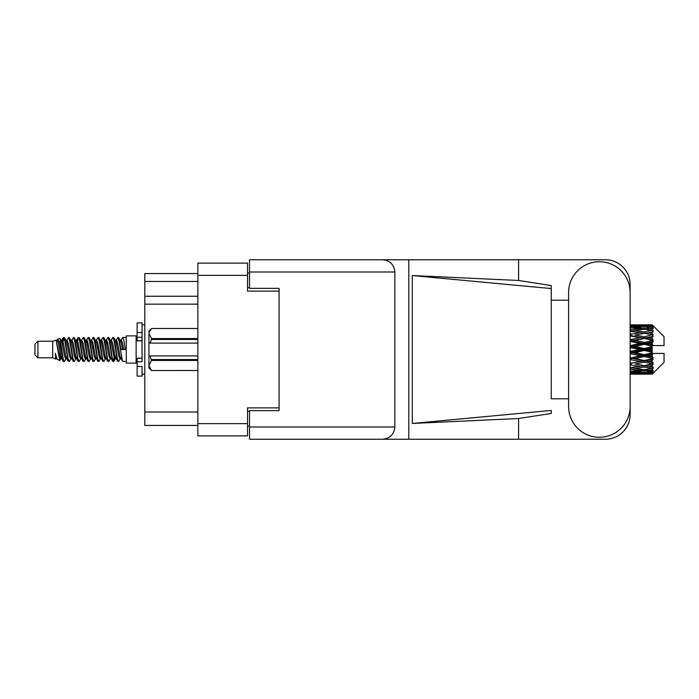 <?xml version="1.0" encoding="UTF-8"?>
<svg xmlns="http://www.w3.org/2000/svg" width="699" height="699" viewBox="0 0 699 699"><rect width="100%" height="100%" fill="white"/><g stroke="black" fill="none" stroke-linecap="round" stroke-linejoin="round"><path stroke-width="1.05" d="M279.093 410.636L279.093 407.875L247.542 407.875L247.542 435.879L197.843 435.879L197.843 263.121L247.542 263.121L247.542 291.125L279.093 291.125L279.093 288.364L279.093 410.636L249.517 410.636L249.517 427.002L394.856 427.002L394.856 271.998L249.517 271.998L249.517 259.766L605.483 259.766A24.648 24.648 0 0 1 630.131 284.423L630.131 300.203M249.517 426.014L247.542 426.014M247.542 272.986L249.517 272.986M197.843 281.461L144.798 281.461L144.798 273.571L197.843 273.571M197.843 425.429L144.798 425.429L144.798 412.017L197.843 412.017M197.843 304.144L144.798 304.144L144.798 412.017M144.798 281.461L144.798 296.254L197.843 296.254M144.798 304.144L144.798 296.254M568.602 406.495A30.765 30.765 0 0 0 599.366 437.259A30.765 30.765 0 0 0 630.131 406.495L630.131 292.505A30.765 30.765 0 0 0 599.366 261.741A30.765 30.765 0 0 0 568.602 292.505L568.602 406.495M394.856 427.002C394.079 434.376 390.007 438.456 382.633 439.234L605.483 439.234A24.648 24.648 0 0 0 630.131 414.577L630.131 398.797M568.602 398.797L551.249 398.806L551.249 288.556L551.249 398.806M412.288 275.546L551.249 288.556L551.249 285.55L518.588 280.474L412.288 275.546L412.288 423.454L551.249 410.444L551.249 413.45L518.588 418.526L518.588 439.234M412.288 423.454L518.588 418.526M518.588 280.474L518.588 259.766M382.633 439.234L249.517 439.234L408.801 439.234L408.801 259.766L249.517 259.766M551.249 300.194L568.602 300.203M279.093 288.364L249.517 288.364L249.517 271.998M249.517 439.234L249.517 427.002M382.633 259.766C390.007 260.544 394.079 264.624 394.856 271.998M37.912 357.783L37.912 341.217L34.95 344.179L34.95 354.821L37.912 357.783L52.696 357.783L55.78 359.059L56.339 358.473L55.894 358.858L57.126 358.858M37.912 341.217L52.696 341.217L52.696 357.783M126.257 349.5L126.257 363.104L136.122 363.104L136.122 335.896L126.257 335.896L126.257 349.5M52.696 341.217L56.13 340.168L59.756 360.701L57.152 359.269L55.3 353.231L55.78 359.059M60.245 353.283L59.598 356.175M59.756 360.701L62.054 356.132M57.694 339.146L60.053 338.491L61.748 349.5L61.748 354.105L59.363 341.872L57.694 339.146L56.671 340.527L57.126 340.142L58.358 342.877L60.822 356.123L61.608 358.473L62.456 358.543M110.905 340.527L112.897 337.468L114.129 340.99L117.476 361.226L118.786 361.226L120.604 358.15M112.897 337.468L113.858 337.774L114.741 340.99L117.214 358.01L118.446 361.532M115.667 340.85L117.825 337.468L119.057 340.99L122.412 361.226L126.257 361.532M120.77 340.527L122.753 337.468L123.985 340.99L125.226 349.5L120.91 349.5L118.786 337.774L121.215 342.877L122.447 349.5M61.748 354.105L63.592 361.532L64.561 361.226L66.37 358.15M61.748 349.5L62.98 358.01L64.212 361.532M62.054 342.868L63.592 337.468L64.824 340.99L68.179 361.226L69.489 361.226L71.132 358.473M63.592 337.468L64.561 337.774L65.444 340.99L67.908 358.01L69.14 361.532M65.75 340.142L66.982 340.142L68.528 337.468L69.76 340.99L73.107 361.226L74.417 361.226L76.226 358.15M74.767 357.547L75.256 354.437M68.528 337.468L69.489 337.774L70.372 340.99L72.836 358.01L74.068 361.532M75.204 358.543L75.614 356.132M70.678 340.142L71.91 340.142L73.456 337.468L74.688 340.99L78.035 361.226L79.345 361.226L80.988 358.473M73.456 337.468L74.417 337.774L75.3 340.99L77.772 358.01L79.004 361.532M76.838 342.868L78.384 337.468L79.616 340.99L82.971 361.226L84.282 361.226L85.916 358.473M84.623 357.547L85.112 354.437M78.384 337.468L79.345 337.774L80.236 340.99L82.7 358.01L83.932 361.532M85.068 358.543L85.47 356.132M81.329 340.527L83.312 337.468L84.544 340.99L87.899 361.226L89.21 361.226L91.019 358.15M89.559 357.547L90.049 354.437M83.312 337.468L84.282 337.774L85.164 340.99L87.628 358.01L88.86 361.532M89.996 358.543L90.407 356.132M86.091 340.85L88.249 337.468L89.481 340.99L92.827 361.226L94.138 361.226L95.78 358.473M88.249 337.468L89.21 337.774L90.092 340.99L92.556 358.01L93.788 361.532M90.398 340.142L91.639 340.142L93.177 337.468L94.409 340.99L97.755 361.226L99.066 361.226L100.874 358.15M99.415 357.547L99.905 354.437M93.177 337.468L94.138 337.774L95.02 340.99L97.493 358.01L98.725 361.532M99.852 358.543L100.263 356.132M96.112 340.527L98.105 337.468L99.337 340.99L102.692 361.226L104.002 361.226L105.811 358.15M104.343 357.547L104.833 354.437M98.105 337.468L99.066 337.774L99.957 340.99L102.421 358.01L103.653 361.532M104.789 358.543L105.2 356.132M100.874 340.85L103.033 337.468L104.265 340.99L107.62 361.226L108.93 361.226L110.573 358.473M103.033 337.468L104.002 337.774L104.885 340.99L107.349 358.01L108.581 361.532M105.811 340.85L107.969 337.468L109.201 340.99L112.548 361.226L113.858 361.226L115.055 356.132M113.203 361.287L114.697 354.437M107.969 337.468L108.93 337.774L109.813 340.99L112.277 358.01L113.509 361.532M62.412 344.563L63.906 337.713M77.196 344.563L77.694 341.453M86.702 342.868L87.113 340.457M87.06 344.563L87.55 341.453M91.63 342.868L92.041 340.457M91.988 344.563L92.478 341.453M101.495 342.868L101.905 340.457M101.853 344.563L102.342 341.453M106.423 342.868L106.833 340.457M106.781 344.563L107.27 341.453M116.287 342.868L116.689 340.457M116.646 344.563L117.135 341.453M117.825 337.468L118.786 337.774M648.349 349.5L652.219 348.591L652.219 350.409L648.349 349.5L644.225 349.5L630.131 352.663M630.131 347.578L640.109 349.5L630.131 351.422M652.219 324.86L653.207 325.839L652.219 324.86L648.349 324.895L652.219 324.86M652.219 325.236L644.225 325.778L635.146 325.288L652.219 325.236L653.207 326.092L652.219 324.974M652.219 325.795L652.219 326.354L648.349 326.057L652.219 325.795L653.207 326.45L652.219 325.332M652.219 327.088L644.225 328.181L635.146 327.193L644.225 326.372L652.219 327.088L653.207 327.7L652.219 326.354M652.219 328.215L652.219 329.185L648.349 328.687L653.207 328.513L652.219 327.307M652.219 330.339L644.225 331.929L635.146 330.505L644.225 329.22L653.207 330.671L652.219 329.185M652.219 331.973L652.219 333.301L648.349 332.628L653.207 331.885L652.219 330.671M652.219 334.804L644.225 336.787L635.146 335.013L644.225 333.344L653.207 334.83L652.219 333.301M652.219 336.839L652.219 338.43L648.349 337.626L653.207 336.376L652.219 335.223M652.219 340.186L652.219 340.666L644.225 342.44L635.146 340.422L644.225 338.482L652.219 340.186L653.207 339.906L652.219 338.43M652.219 342.493L652.219 344.249L648.349 343.366L652.219 342.493L653.207 341.68L652.219 340.666M652.219 346.154L652.219 346.669L644.225 348.53L635.146 346.407L644.225 344.31L652.219 346.154L652.219 345.559L653.181 345.559L652.219 344.249M653.181 345.559L664.05 345.559L664.05 336.682L652.761 325.393M652.219 348.591L652.219 346.669M652.219 352.331L652.219 352.846L644.225 354.69L635.146 352.593L644.225 350.47L652.219 352.331L652.219 350.409M652.761 373.607L664.05 362.318L664.05 353.441L652.219 353.441L652.219 352.846M652.219 354.751L652.219 356.507L648.349 355.634L652.219 354.751L653.181 353.441M652.219 358.334L652.219 358.814L644.225 360.518L635.146 358.578L644.225 356.56L652.219 358.334L653.207 357.32L652.219 356.507M652.219 360.57L652.219 362.161L648.349 361.374L652.219 360.57L653.207 359.094L652.219 358.814M652.219 363.777L644.225 365.656L635.146 363.987L644.225 362.213L652.219 363.777L653.207 362.624L652.219 362.161M652.219 365.699L652.219 367.027L648.349 366.372L652.219 365.699L653.207 364.17L652.219 364.196M652.219 368.329L644.225 369.78L635.146 368.495L644.225 367.071L652.219 368.329L653.207 367.115L652.219 367.027M652.219 369.815L652.219 370.785L648.349 370.313L652.219 369.815L653.207 368.329L652.219 368.661M652.219 371.693L644.225 372.628L635.146 371.807L644.225 370.82L652.219 371.693L653.207 370.487L652.219 370.785M652.219 372.646L652.219 373.205L648.349 372.943L652.219 372.646L653.207 371.3L652.219 371.912M637.628 374.131L644.225 374.148L635.146 373.712L644.225 373.222L652.219 373.668L653.207 372.55L652.219 373.205M652.219 373.668L644.225 374.026M652.219 374.026L648.349 374.105L652.219 374.026L653.207 372.908L652.219 373.764M653.207 373.161L652.219 374.14L653.207 373.161M644.225 374.148L650.83 374.131M631.014 374.148L640.109 374.105L631.014 373.878L631.014 372.742M630.131 373.904L631.014 373.878M640.808 373.93L640.109 374.105M630.131 372.279L640.109 372.943L630.131 373.467M631.014 372.2L631.014 370.916M642.189 372.453L640.109 372.943M633.713 373.362L635.146 373.712M644.225 373.222L644.225 372.008M647.65 373.93L648.349 374.105M630.131 369.221L640.109 370.313L630.131 371.283M630.629 367.805L630.131 367.892M631.014 369.098L631.014 367.735L635.146 368.495M643.316 369.657L640.109 370.313M632.473 371.213L635.146 371.807M644.225 370.82L644.225 369.483M646.269 372.453L648.349 372.943M630.131 364.922L640.109 366.372L630.131 367.726M631.014 364.764L631.014 363.41L630.131 363.567M630.131 359.653L640.109 361.374L630.131 363.532M644.225 367.071L644.225 365.699L640.931 366.232L644.225 365.699L648.349 366.372L635.146 363.987M645.142 369.657L648.349 370.313M631.014 363.2L630.131 363.026M631.014 359.469L631.014 358.211L630.131 358.395M630.131 353.746L640.109 355.634L630.131 358.29M644.225 362.213L644.225 360.902L630.131 363.253M644.225 360.518L640.109 361.374M644.225 365.656L653.207 364.17M631.014 357.67L630.131 357.469M631.014 353.545L631.014 352.462L630.131 352.488M644.225 356.56L644.225 355.389L631.014 358.211L635.146 358.578M644.225 354.69L644.225 355.389L640.109 355.634M653.207 359.094L644.225 360.902L648.349 361.374M631.014 347.368L631.014 346.538L630.131 346.73M630.131 341.531L640.109 343.366L631.014 345.455L631.014 346.538L630.131 346.512M631.014 351.632L631.014 352.462L635.146 352.593M644.225 350.47L644.225 349.5L640.109 349.5M653.049 353.441L644.225 355.389L648.349 355.634M631.014 345.455L630.131 345.254M631.014 341.33L631.014 340.789L630.131 340.972M630.131 335.974L640.109 337.626L631.014 339.531L631.014 340.789L630.131 340.71M644.225 344.31L644.225 343.611L631.014 346.538L635.146 346.407M644.225 342.44L644.225 343.611L640.109 343.366M644.225 348.53L644.225 349.5L630.131 346.337M652.219 347.7L644.225 349.5L652.219 351.3M631.014 339.531L630.131 339.347M631.014 335.8L630.131 335.747M630.131 331.274L640.109 332.628L631.014 334.236L631.014 335.59L630.131 335.468M644.225 338.482L631.014 340.789L635.146 340.422M644.225 336.787L644.225 338.098L640.109 337.626M653.207 341.68L644.225 343.611L648.349 343.366M631.014 334.236L630.131 334.078M630.629 331.195L630.131 331.108M644.225 333.344L635.146 335.013M653.207 334.83L640.109 332.628L644.225 333.301L647.527 332.768L644.225 333.301L644.225 331.929M653.207 336.376L644.225 338.098L648.349 337.626M630.131 327.717L640.109 328.687L630.131 329.779M631.014 329.902L631.014 331.265L635.146 330.505M643.316 329.343L640.109 328.687M630.131 325.533L640.109 326.057L630.131 326.721M631.014 326.8L631.014 328.084M642.189 326.547L640.109 326.057M632.473 327.787L635.146 327.193M644.225 328.181L644.225 329.517M645.142 329.343L648.349 328.687M631.014 324.852L640.109 324.895L630.131 325.096M631.014 325.122L631.014 326.258M640.808 325.07L640.109 324.895M633.713 325.638L635.146 325.288M644.225 325.778L644.225 326.992M646.269 326.547L648.349 326.057M650.83 324.869L637.628 324.869M647.65 325.07L648.349 324.895M55.3 358.211L55.894 358.858M60.577 340.264L61.267 340.527L62.054 342.877L64.518 356.123L65.75 358.858L66.195 358.473M69.489 337.774L71.91 342.877L74.382 356.123L75.614 358.858L76.06 358.473M78.078 349.5L78.69 345.918M79.345 337.774L81.774 342.877L84.238 356.123L85.47 358.858L86.702 358.858M89.21 337.774L91.639 342.877L94.103 356.123L95.335 358.858L96.567 358.858M97.799 349.5L98.41 345.918M99.066 337.774L101.495 342.877L103.959 356.123L105.191 358.858L105.645 358.473M108.93 337.774L111.359 342.877L113.823 356.123L115.055 358.858L116.287 356.132M55.3 353.231L57.152 359.269M61.433 340.85L62.054 340.142L63.286 342.877L65.75 356.123L68.179 361.226M71.91 340.142L73.15 342.877L75.614 356.123L78.035 361.226M80.542 340.142L81.774 340.142L83.006 342.877L85.47 356.123L87.899 361.226M91.639 340.142L92.871 342.877L95.335 356.123L97.755 361.226M98.41 353.082L99.031 349.5M101.049 340.527L101.495 340.142L102.727 342.877L105.191 356.123L107.62 361.226M110.119 340.142L111.359 340.142L112.591 342.877L115.055 356.123L117.476 361.226M119.983 340.142L121.215 340.142L122.447 342.877L123.679 349.5M56.13 340.168L59.59 356.123L60.822 358.858L61.267 358.473M64.561 337.774L66.982 342.877L69.446 356.123L70.678 358.858L71.91 358.858M74.417 337.774L76.846 342.877L79.31 356.123L80.542 358.858L81.774 358.858M84.282 337.774L86.702 342.877L89.166 356.123L90.398 358.858L90.853 358.473M92.871 349.5L93.483 345.918M94.138 337.774L96.567 342.877L99.031 356.123L100.263 358.858L100.708 358.473M104.002 337.774L106.423 342.877L108.887 356.123L110.119 358.858L111.359 358.858M115.842 340.527L116.287 340.142L115.055 340.142L116.287 342.877L118.751 356.123L119.983 358.858L120.429 358.473M66.982 340.142L68.214 342.877L70.678 356.123L73.107 361.226M75.614 342.868L76.846 340.142L78.078 342.877L80.542 356.123L82.971 361.226M86.257 340.527L86.702 340.142L87.934 342.877L90.398 356.123L92.827 361.226M95.335 340.142L96.567 340.142L97.799 342.877L100.263 356.123L102.692 361.226M105.191 340.142L106.423 340.142L107.655 342.877L110.119 356.123L112.548 361.226M113.203 353.082L113.823 349.5M116.287 340.142L117.519 342.877L119.983 356.123L122.412 361.226M653.207 339.906L630.131 335.433M653.049 345.559L630.131 340.605M653.207 357.32L630.131 352.27M653.207 362.624L630.131 358.028M142.037 358.211L137.109 358.211L137.109 361.724L142.037 361.724L142.037 332.532L137.109 332.532L137.109 322.877L142.037 322.877L142.037 337.276L137.109 337.276L137.109 340.789L142.037 340.789M137.109 361.724L137.109 376.123L142.037 376.123L142.037 366.468L137.109 366.468M137.109 332.532L137.109 337.276M197.843 360.439L151.5 360.439L150.023 355.913L197.843 355.913M151.5 359.557L197.843 359.557M197.843 339.443L151.5 339.443L150.023 343.087L148.939 343.087L148.939 333.528L151.5 338.561L197.843 338.561M151.5 339.443L151.5 338.561M150.023 355.913L148.939 355.913L148.939 365.472L151.5 370.505L197.843 370.496L151.5 370.505L148.939 367.936L148.939 365.472L151.5 360.439M148.939 333.528L148.939 331.064L151.5 328.495L197.843 328.495L151.5 328.495L148.992 332.829M148.939 343.087L148.939 355.913M197.843 343.087L150.023 343.087M197.843 423.655L247.542 423.655M247.542 275.345L197.843 275.345M247.542 411.23L249.517 411.23M249.517 287.77L247.542 287.77M142.037 340.745L137.109 340.745M142.037 358.255L137.109 358.255M136.122 359.854L137.109 359.854M641.752 374.148L646.706 374.148M630.131 324.852L633.495 324.852M641.752 324.852L646.706 324.852M122.753 337.468L126.257 337.468M136.122 339.146L137.109 339.146M60.053 338.491L61.267 340.527M113.858 361.226L115.501 358.473M60.822 340.142L62.054 340.142M65.75 358.858L66.982 358.858M75.614 358.858L76.846 358.858M100.263 340.142L101.495 340.142M105.191 358.858L106.423 358.858M115.055 358.858L116.287 358.858M61.608 340.527L63.251 337.774M113.858 337.774L115.501 340.527M55.894 340.142L57.126 340.142M60.822 358.858L62.054 358.858M75.614 340.142L76.846 340.142M85.47 340.142L86.702 340.142M90.398 358.858L91.639 358.858M100.263 358.858L101.495 358.858M119.983 358.858L121.215 358.858M61.608 358.473L63.251 361.226M76.392 340.527L78.035 337.774M142.037 374.148L144.798 374.148M142.037 324.852L144.798 324.852"/></g></svg>
